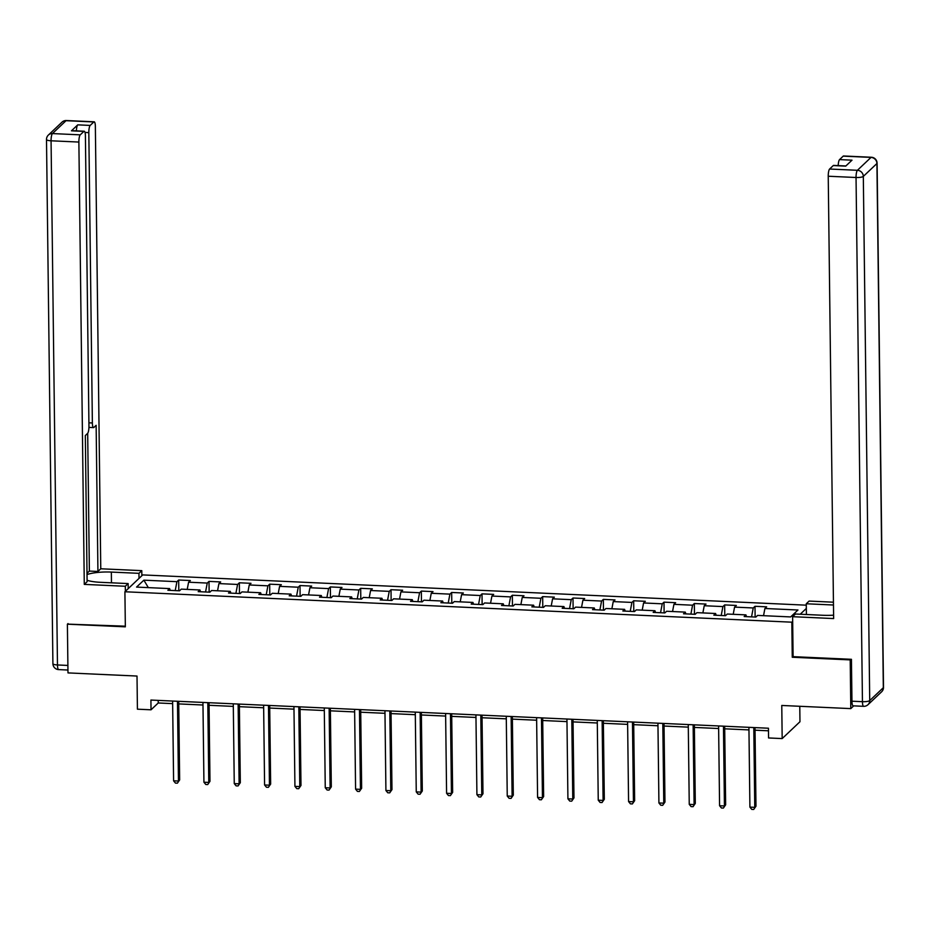 <?xml version="1.0" encoding="UTF-8"?>
<svg xmlns="http://www.w3.org/2000/svg" width="930" height="930" viewBox="0 0 930 930"><rect width="100%" height="100%" fill="white"/><g stroke="black" fill="none" stroke-linecap="round" stroke-linejoin="round"><path stroke-width="1.4" d="M806.287 605.174L142.697 574.914L124.911 591.759L791.837 622.182L792.674 621.38M799.777 706.277L799.963 721.738L782.177 738.583L768.564 737.967L768.447 728.225L150.916 700.058L151.032 709.799L158.24 702.975L172.655 703.626M68.041 623.577L67.39 624.193L67.983 672.902L137.012 676.052L137.419 709.183L151.032 709.799M853.694 705.87L850.799 708.614L781.77 705.463L782.177 738.583M793.104 656.452L792.255 657.254L850.206 659.893L850.857 659.277M850.206 659.893L850.799 708.614M806.322 608.452L800.219 614.23M170.213 590.364L169.62 588.597L167.865 590.259L179.525 590.794L181.28 589.132L199.95 589.98L198.195 591.643L209.866 592.178L211.621 590.515L230.28 591.364L228.524 593.026L240.196 593.561L241.951 591.899L260.609 592.747L258.866 594.41L270.525 594.944L272.281 593.282L290.951 594.13L289.195 595.793L300.855 596.328L302.61 594.665L321.28 595.514L319.525 597.176L331.196 597.711L332.952 596.049L351.61 596.897L349.854 598.56L361.526 599.094L363.281 597.432L381.939 598.281L380.196 599.943L391.856 600.478L393.611 598.815L412.281 599.664L410.525 601.326L422.185 601.861L423.941 600.199L442.61 601.047L440.855 602.71L452.526 603.245L454.27 601.582L472.94 602.431L471.185 604.093L482.856 604.628L484.611 602.966L503.27 603.814L501.514 605.477L513.186 606.011L514.941 604.349L533.611 605.198L531.855 606.86L543.515 607.395L545.271 605.732L563.94 606.581L562.185 608.243L573.856 608.778L575.6 607.116L594.27 607.964L592.515 609.627L604.186 610.161L605.942 608.499L624.6 609.348L622.844 611.01L634.516 611.545L636.271 609.882L654.941 610.731L653.186 612.393L664.845 612.928L666.601 611.266L685.271 612.114L683.515 613.777L695.175 614.312L696.93 612.649L715.6 613.498L713.845 615.16L725.516 615.695L727.272 614.033L745.93 614.881L744.174 616.544L755.846 617.078L757.601 615.416L790.651 616.927L797.963 609.999L764.902 608.499L766.657 606.837L754.997 606.302L755.125 617.043M169.62 588.597L136.559 587.086L143.871 580.169L176.921 581.68L178.676 580.018L178.804 590.759M754.997 606.302L753.242 607.964L734.572 607.116L736.327 605.453L724.656 604.919L722.912 606.581L704.242 605.732L705.998 604.07L694.326 603.535L692.571 605.198L673.913 604.349L675.668 602.687L663.997 602.152L662.241 603.814L643.572 602.966L645.327 601.303L633.667 600.768L631.912 602.431L613.242 601.582L614.997 599.92L603.338 599.385L601.582 601.047L582.912 600.199L584.668 598.536L572.996 598.002L571.241 599.664L552.583 598.815L554.338 597.153L542.667 596.618L540.911 598.281L522.242 597.432L523.997 595.77L512.337 595.235L510.582 596.897L491.912 596.049L493.667 594.386L482.007 593.851L480.252 595.514L461.582 594.665L463.338 593.003L451.666 592.468L449.911 594.13L431.253 593.282L433.008 591.62L421.337 591.085L419.581 592.747L400.911 591.887L402.667 590.236L391.007 589.701L389.252 591.364L370.582 590.504L372.337 588.853L360.677 588.318L358.922 589.98L340.252 589.12L342.007 587.469L330.336 586.935L328.581 588.597L309.923 587.737L311.678 586.086L300.006 585.551L298.251 587.214L279.593 586.353L281.337 584.703L269.677 584.168L267.921 585.83L249.252 584.97L251.007 583.319L239.347 582.784L237.592 584.447L218.922 583.587L220.677 581.936L209.006 581.401L207.251 583.064L188.592 582.203L190.348 580.553L178.676 580.018M200.543 591.747L199.95 589.98M188.592 582.203L187.221 589.399M207.251 583.064L205.565 591.98M230.884 593.131L230.28 591.364M218.922 583.587L217.55 590.783M237.592 584.447L235.894 593.363M261.214 594.514L260.609 592.747M249.252 584.97L247.892 592.166M267.921 585.83L266.224 594.747M291.543 595.898L290.951 594.13M279.593 586.353L278.221 593.549M298.251 587.214L296.554 596.13M321.873 597.281L321.28 595.514M309.923 587.737L308.551 594.933M328.581 588.597L326.895 597.513M352.214 598.664L351.61 596.897M340.252 589.12L338.88 596.316M358.922 589.98L357.225 598.897M382.544 600.048L381.939 598.281M370.582 590.504L369.222 597.699M389.252 591.364L387.554 600.28M412.874 601.431L412.281 599.664M400.911 591.887L399.551 599.083M419.581 592.747L417.884 601.663M443.203 602.814L442.61 601.047M431.253 593.282L429.881 600.466M449.911 594.13L448.225 603.047M473.544 604.198L472.94 602.431M461.582 594.665L460.211 601.85M480.252 595.514L478.555 604.43M503.874 605.581L503.27 603.814M491.912 596.049L490.552 603.233M510.582 596.897L508.884 605.814M534.204 606.965L533.611 605.198M522.242 597.432L520.881 604.616M540.911 598.281L539.214 607.197M564.533 608.348L563.94 606.581M552.583 598.815L551.211 606M571.241 599.664L569.555 608.58M594.875 609.731L594.27 607.964M582.912 600.199L581.541 607.383M601.582 601.047L599.885 609.964M625.204 611.115L624.6 609.348M613.242 601.582L611.882 608.766M631.912 602.431L630.215 611.347M655.534 612.498L654.941 610.731M643.572 602.966L642.212 610.15M662.241 603.814L660.544 612.731M685.863 613.881L685.271 612.114M673.913 604.349L672.541 611.533M692.571 605.198L690.885 614.114M716.193 615.265L715.6 613.498M704.242 605.732L702.871 612.917M722.912 606.581L721.215 615.497M746.534 616.648L745.93 614.881M734.572 607.116L733.212 614.3M753.242 607.964L751.545 616.881M764.902 608.499L763.542 615.683M792.255 657.254L791.837 622.182M67.39 624.193L125.341 626.832L124.911 591.759M178.723 703.905L202.984 705.01M209.064 705.289L233.314 706.393M239.394 706.672L263.643 707.777M269.723 708.056L293.985 709.16M300.053 709.439L324.314 710.543M330.394 710.822L354.644 711.927M360.724 712.206L384.974 713.31M391.053 713.589L415.303 714.693M421.383 714.972L445.644 716.077M451.713 716.356L475.974 717.46M482.054 717.739L506.304 718.844M512.384 719.123L536.633 720.227M542.713 720.506L566.975 721.61M573.043 721.889L597.304 722.994M603.384 723.273L627.634 724.377M633.714 724.656L657.963 725.76M664.043 726.039L688.305 727.144M694.373 727.423L718.634 728.527M724.714 728.806L748.964 729.911M755.044 730.19L768.482 730.806M143.871 580.169L148.323 587.621M176.921 581.68L175.224 590.597M158.205 700.395L158.24 702.975M724.656 604.919L724.796 615.66M694.326 603.535L694.466 614.277M663.997 602.152L664.125 612.893M633.667 600.768L633.795 611.51M603.338 599.385L603.465 610.127M572.996 598.002L573.136 608.743M542.667 596.618L542.795 607.36M512.337 595.235L512.465 605.976M482.007 593.851L482.135 604.593M451.666 592.468L451.806 603.21M421.337 591.085L421.464 601.826M391.007 589.701L391.135 600.443M360.677 588.318L360.805 599.06M330.336 586.935L330.476 597.676M300.006 585.551L300.134 596.293M269.677 584.168L269.805 594.909M239.347 582.784L239.475 593.526M209.006 581.401L209.145 592.143M753.8 727.551L754.765 807.345L749.906 807.112L748.929 727.33M755.009 727.609L755.974 806.205L753.707 809.46L751.754 809.379L749.906 807.112M755.974 806.205L753.707 809.46M806.403 614.509L806.264 603.768L809.1 601.082L833.443 602.198M806.264 603.768L833.478 605.012M851.95 701.197L862.447 701.685A6.01 1.418 92.6 0 0 863.61 706.323L853.112 705.835A6.01 1.418 -87.4 0 1 851.95 701.197L851.438 659.312L793.104 656.65L792.616 616.695L795.452 614.009L823.062 615.276A22.529 5.208 -0.7 0 0 833.606 615.172M792.616 616.695L833.64 618.566L828.235 176.235A6.01 1.418 -87.4 0 1 829.607 169.028L833.257 165.563A6.01 1.418 -87.4 0 1 833.606 165.401L845.882 165.97M838.197 165.61A6.01 1.418 -87.4 0 1 839.558 159.6L843.208 156.135A6.01 1.418 -87.4 0 1 843.557 155.984L871.364 157.251A6.01 1.418 92.6 0 0 871.015 157.403L843.208 156.135M833.257 165.563L845.707 166.133L851.996 160.169L839.558 159.6M128.201 588.644L128.142 583.575L125.306 586.26L84.281 584.389L78.876 142.058L51.069 140.79L57.474 664.962L67.902 665.438M128.142 583.575L100.533 582.32A22.529 5.208 -0.7 0 1 87.095 580.274M111.472 582.819L111.344 572.078A22.529 5.208 -0.7 0 0 87.025 574.577M111.344 572.078L138.954 573.333L141.79 570.648L100.766 568.776L97.929 571.462L96.139 425.312L93.884 427.451A6.01 1.418 92.6 0 1 93.535 427.614A6.01 1.418 92.6 0 1 92.372 422.976L88.827 132.63L85.037 132.455M87.013 573.31L89.373 571.078L97.929 571.462M100.766 568.776L95.36 126.445A6.01 1.418 92.6 0 0 94.186 121.807A6.01 1.418 92.6 0 0 93.849 121.958L66.042 120.691L52.44 133.571L80.247 134.85L83.898 131.386A6.01 1.418 92.6 0 1 84.235 131.223A6.01 1.418 92.6 0 1 85.409 135.861L88.954 426.207A6.01 1.418 92.6 0 1 87.583 433.415L85.328 435.566L87.106 581.703L84.281 584.389M125.364 591.329L125.306 586.26M141.848 575.705L141.79 570.648M139.012 578.402L138.954 573.333M93.849 121.958L90.187 125.422A6.01 1.418 92.6 0 0 88.827 132.63M76.388 130.874A6.01 1.418 -87.4 0 1 77.748 124.853L71.447 130.816A6.01 1.418 -87.4 0 1 71.796 130.665L84.235 131.223M80.247 134.85A6.01 1.418 92.6 0 0 78.876 142.058M67.472 624.123L125.329 626.192M89.373 571.078L87.687 433.31M723.459 726.167L724.435 805.961L719.576 805.729L718.599 725.946M724.679 726.225L725.644 804.822L723.366 808.077L721.424 807.996L719.576 805.729M725.644 804.822L723.366 808.077M693.129 724.784L694.106 804.578L689.246 804.345L688.27 724.563M694.35 724.842L695.303 803.439L693.036 806.694L691.095 806.612L689.246 804.345M695.303 803.439L693.036 806.694M662.799 723.401L663.776 803.195L658.917 802.962L657.94 723.18M664.008 723.459L664.973 802.055L662.706 805.31L660.765 805.229L658.917 802.962M664.973 802.055L662.706 805.31M632.47 722.017L633.435 801.811L628.575 801.579L627.599 721.796M633.679 722.075L634.644 800.672L632.377 803.927L630.424 803.846L628.575 801.579M634.644 800.672L632.377 803.927M602.129 720.634L603.105 800.428L598.246 800.195L597.269 720.413M603.349 720.692L604.314 799.288L602.036 802.544L600.094 802.462L598.246 800.195M604.314 799.288L602.036 802.544M571.799 719.25L572.775 799.044L567.916 798.812L566.94 719.029M573.02 719.309L573.973 797.905L571.706 801.16L569.764 801.079L567.916 798.812M573.973 797.905L571.706 801.16M541.469 717.867L542.446 797.661L537.587 797.429L536.61 717.646M542.678 717.925L543.643 796.522L541.376 799.777L539.435 799.695L537.587 797.429M543.643 796.522L541.376 799.777M511.14 716.484L512.105 796.266L507.245 796.045L506.269 716.263M512.349 716.542L513.314 795.138L511.047 798.393L509.094 798.312L507.245 796.045M513.314 795.138L511.047 798.393M480.798 715.1L481.775 794.883L476.916 794.662L475.939 714.879M482.019 715.158L482.984 793.755L480.705 797.01L478.764 796.929L476.916 794.662M482.984 793.755L480.705 797.01M450.469 713.717L451.445 793.499L446.586 793.278L445.61 713.496M451.689 713.775L452.643 792.372L450.376 795.627L448.434 795.545L446.586 793.278M452.643 792.372L450.376 795.627M420.139 712.334L421.116 792.116L416.256 791.895L415.28 712.113M421.36 712.392L422.313 790.988L420.046 794.243L418.105 794.162L416.256 791.895M422.313 790.988L420.046 794.243M389.81 710.95L390.786 790.733L385.915 790.512L384.95 710.729M391.019 711.008L391.983 789.605L389.717 792.86L387.764 792.779L385.915 790.512M391.983 789.605L389.717 792.86M359.468 709.567L360.445 789.349L355.586 789.128L354.609 709.346M360.689 709.625L361.654 788.221L359.375 791.477L357.434 791.395L355.586 789.128M361.654 788.221L359.375 791.477M329.139 708.183L330.115 787.966L325.256 787.745L324.279 707.963M330.359 708.242L331.312 786.838L329.046 790.093L327.104 790.012L325.256 787.745M331.312 786.838L329.046 790.093M298.809 706.8L299.786 786.582L294.926 786.362L293.95 706.579M300.03 706.858L300.983 785.455L298.716 788.71L296.775 788.628L294.926 786.362M300.983 785.455L298.716 788.71M268.479 705.417L269.456 785.199L264.585 784.978L263.62 705.196M269.688 705.475L270.653 784.071L268.386 787.326L266.445 787.245L264.585 784.978M270.653 784.071L268.386 787.326M238.138 704.033L239.115 783.816L234.255 783.595L233.279 703.812M239.359 704.091L240.324 782.688L238.057 785.943L236.104 785.862L234.255 783.595M240.324 782.688L238.057 785.943M207.809 702.65L208.785 782.432L203.926 782.211L202.949 702.429M209.029 702.708L209.982 781.305L207.716 784.56L205.774 784.478L203.926 782.211M209.982 781.305L207.716 784.56M177.479 701.267L178.455 781.049L173.596 780.828L172.62 701.046M178.7 701.325L179.653 779.921L177.386 783.176L175.445 783.095L173.596 780.828M179.653 779.921L177.386 783.176M863.61 706.323A6.01 6.01 0 0 0 868.015 704.673A6.01 5.673 46.6 0 0 869.724 700.581A6.01 1.395 179.3 0 1 862.447 701.685L856.042 177.502A6.01 1.395 179.3 0 0 863.319 176.398L869.724 700.581L883.326 687.7L876.92 163.517L863.319 176.398A6.01 5.673 -133.4 0 0 857.413 170.295L871.015 157.403A6.01 5.673 46.6 0 1 876.92 163.517A6.01 1.395 179.3 0 0 877.095 163.18A6.01 6.01 0 0 0 871.364 157.251M829.607 169.028L857.413 170.295A6.01 1.418 92.6 0 0 856.042 177.502L828.235 176.235M883.5 687.363A6.01 1.395 179.3 0 1 883.326 687.7A6.01 5.673 -133.4 0 1 881.628 691.792A6.01 6.01 0 0 0 883.5 687.363L877.095 163.18M83.898 131.386L71.447 130.816M77.748 124.853L90.187 125.422M88.92 422.825L92.372 422.976M66.042 120.691A6.01 1.418 -87.4 0 1 66.39 120.54A6.01 6.01 0 0 0 61.985 122.179A6.01 5.673 46.6 0 1 66.042 120.691M52.44 133.571A6.01 5.673 -133.4 0 0 48.372 135.059A6.01 6.01 0 0 0 46.5 139.5A6.01 1.395 179.3 0 0 51.069 140.79A6.01 1.418 -87.4 0 1 52.44 133.571M67.948 670.03L58.637 669.6A6.01 1.418 -87.4 0 1 57.474 664.962A6.01 1.395 179.3 0 1 52.905 663.671L46.5 139.5M868.015 704.673L881.628 691.792M94.186 121.807L66.39 120.54M61.985 122.179L48.372 135.059M52.905 663.671A6.01 6.01 0 0 0 58.637 669.6M88.943 427.405L93.535 427.614"/></g></svg>
